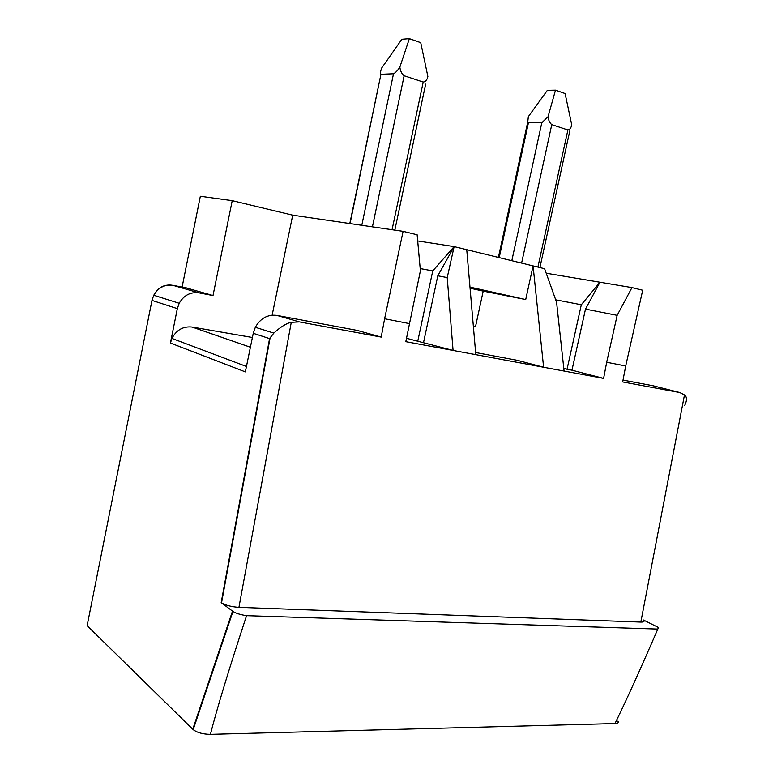 <?xml version="1.0" encoding="UTF-8"?>
<svg xmlns="http://www.w3.org/2000/svg" width="773" height="773" viewBox="0 0 773 773"><rect width="100%" height="100%" fill="white"/><g stroke="black" fill="none" stroke-linecap="round" stroke-linejoin="round"><path stroke-width="1.16" d="M225.416 632.198L225.977 632.208M87.61 623.164L87.117 625.657L193.182 729.625L232.963 611.433L232.509 611.114L192.767 729.239M210.42 734.35L614.979 723.538C625.57 701.981 639.851 670.491 657.813 629.077L246.558 615.666C228.837 669.611 216.788 709.179 210.42 734.35C202.932 734.234 197.183 732.659 193.182 729.625M614.979 723.538C618.033 723.277 618.999 722.475 617.878 721.122M182.099 287.092L200.342 196.255L232.229 200.651L213.01 295.537L186.235 287.885M350.053 223.571L380.954 74.247C380.277 73.135 380.519 71.058 381.688 68.024L401.854 39.259L409.361 38.65L399.844 67.145C400.375 71.048 401.805 73.908 404.134 75.744L423.208 82.054C425.556 81.783 427.111 79.948 427.875 76.537L420.734 42.66L409.361 38.65M232.229 200.651L292.716 215.174L403.1 231.34L417.14 234.789L420.396 270.811L405.806 341.666L453.075 350.44L406.434 338.265M409.178 323.558L384.616 318.747L381.215 337.096L299.412 321.906L291.276 322.312L238.934 607.346L640.827 622.081L684.482 394.935L679.776 392.529L622.671 381.93L625.705 365.987L606.679 362.257L603.607 378.393L571.952 370.19L585.49 309.123L617.154 315.336L631.956 287.595L642.701 290.233L625.705 365.987M603.607 378.393L453.075 350.44L447.219 277.584L454.128 246.606L417.7 240.954M246.558 615.666C240.519 614.757 235.987 613.347 232.963 611.433M238.934 607.346C231.649 606.863 225.851 605.375 221.532 602.901L232.509 611.114M643.407 620.284C644.74 621.531 643.88 622.139 640.827 622.081M657.813 629.077L658.422 627.483L643.465 620.023M213.01 295.537L198.99 292.861C190.458 291.779 183.868 295.257 179.191 303.277L177.326 308.64L170.418 343.048L245.341 371.881L253.254 333.298L269.564 338.603L273.816 333.105C280.638 326.863 286.464 323.259 291.276 322.312M399.844 67.145C397.651 70.546 395.534 72.759 393.505 73.773L361.793 225.291M381.215 74.276L393.505 73.773M403.1 231.34L384.616 318.747M292.716 215.174L272.144 315.162M273.816 333.105L255.332 327.279C260.491 318.244 267.68 314.282 276.889 315.394L357.223 330.409L381.215 337.096M252.394 337.492L192.091 327.037C183.211 326.109 176.495 329.907 171.925 338.429L170.418 343.048M255.332 327.279L253.254 333.298M653.349 385.814L623.019 380.074M684.482 394.935C687.071 396.829 687.149 400.346 684.704 405.477M617.154 315.336L606.679 362.257M571.952 370.19L567.034 369.272L581.315 304.755L599.954 282.232L585.49 309.123M546.211 273.217L631.956 287.595M567.034 369.272L563.807 368.431M581.315 304.755L555.7 299.818M564.087 371.05L556.579 302.291L544.598 268.704L533.07 265.893L525.717 299.547L483.202 291.112L475.492 326.757L473.366 326.332M499.203 257.622L528.471 122.549L527.727 121.999L528.355 116.617L547.381 90.296L555.487 90.151L548.018 116.791C548.53 120.385 549.787 122.994 551.767 124.627L567.894 129.97C569.865 129.661 571.141 127.912 571.72 124.733L565.102 93.543L555.487 90.151M528.471 122.549L541.796 122.762L548.018 116.791M417.729 341.337L432.754 270.908L454.128 246.606L533.07 265.893L543.603 367.252L517.33 360.324L475.627 352.527M432.754 270.908L420.193 268.56M454.128 246.606L437.808 275.787L447.219 277.584M423.565 342.429L437.808 275.787M425.652 84.112L394.829 230.132M475.81 354.662L466.747 249.689M470.071 288.184L483.202 291.112M469.974 287.092L525.717 299.547M404.134 75.744L372.422 226.847M392.066 229.726L423.208 82.054M177.326 308.64L151.981 300.397L87.117 625.657M269.564 338.603L221.175 602.65M179.191 303.277L153.769 295.257L152.068 299.992M171.277 285.102C163.605 284.483 157.769 287.875 153.769 295.257C158.272 287.575 164.668 284.261 172.939 285.334L172.572 285.266M198.99 292.861L172.939 285.334L186.573 287.942M192.091 327.037L250.394 347.232M276.889 315.394L299.412 321.906M652.219 385.534L679.776 392.529M551.767 124.627L521.601 263.091M537.902 267.072L567.894 129.97M541.796 122.762L511.823 260.704M380.954 74.247L349.802 223.542M246.452 366.479L171.925 338.429M221.532 602.901L270.135 337.704M527.737 121.999L498.392 257.419M569.836 130.782L539.902 267.555"/></g></svg>
